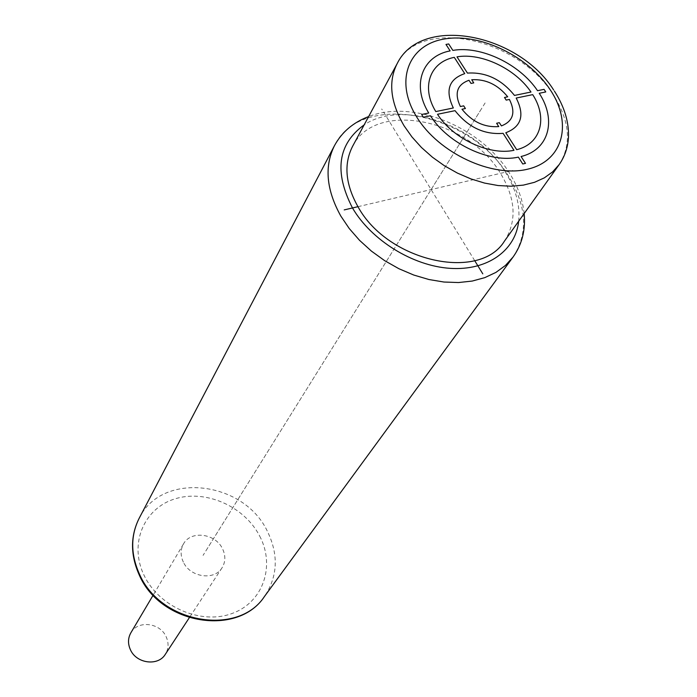 <?xml version="1.0" encoding="UTF-8"?>
<svg xmlns="http://www.w3.org/2000/svg" width="697" height="697" viewBox="0 0 697 697"><rect width="100%" height="100%" fill="white"/><g stroke="black" fill="none" stroke-linecap="round" stroke-linejoin="round"><path stroke-width="0.52" stroke-dasharray="3.48 2.61" d="M504.48 241.084C517.104 221.228 515.78 198.645 500.49 173.335C468.454 118.664 375.099 100.063 352.56 146.379M183.363 562.113C180.331 555.605 180.392 549.524 183.529 543.86C190.821 530.173 215.451 533.379 222.509 548.748C225.758 555.587 225.593 561.948 222.021 567.846C214.415 580.854 190.203 577.369 183.363 562.113M130.853 632.832C137.684 620.06 159.979 622.578 166.113 636.666C168.935 642.922 168.674 648.811 165.32 654.317M357.953 206.687L512.722 170.477M474.692 260.634L381.677 108.941M485.112 102.956L203.062 555.387M427.357 195.596L204.901 552.433M431.121 189.567L480.791 109.882M518.673 221.228C520.223 205.101 515.797 188.756 505.395 172.185C476.765 124.78 402.152 99.061 364.148 124.885M559.151 164.597C571.897 144.41 569.937 121.147 553.261 94.801C518.324 37.969 420.003 16.589 397.168 63.619M513.036 257.08C528.378 233.417 526.923 206.53 508.679 176.411C470.867 112.043 360.793 90.41 334.429 145.743M139.147 518.324C161.687 471.163 243.541 480.686 267.326 531.175C278.765 554.646 277.815 576.402 264.477 596.458M259.676 536.054C275.42 565.72 263.388 602.182 232.232 613.421C201.311 625.122 159.143 607.113 144.157 575.495C128.71 544.043 143.87 508.401 174.703 498.956C205.336 489.05 244.377 506.231 259.676 536.054M554.49 91.246L553.523 89.782M524.17 213.543C522.724 199.934 517.906 186.587 509.707 173.492C481.549 127.159 413.33 98.922 368.626 116.573M183.529 543.86L153.122 595.212M222.021 567.846L189.288 617.76"/><path stroke-width="1.05" d="M553.523 89.782C517.793 33.212 421.023 14.515 397.168 63.619L352.56 146.379C343.586 164.1 345.381 184.208 357.953 206.687C387.724 261.567 479.667 281.867 504.48 241.084L559.151 164.597C564.753 156.607 567.855 147.537 568.473 137.387C569.048 122.036 564.387 106.65 554.49 91.246M189.288 617.76L165.32 654.317C158.184 666.445 136.333 663.64 130.4 649.691C127.76 643.74 127.917 638.121 130.853 632.832L153.122 595.212M344.222 209.902L357.953 206.687M482.794 273.843L474.692 260.634M525.494 163.351L521.086 156.511C549.114 149.768 556.746 119.98 539.243 93.285L545.768 91.943L544.061 89.355L537.535 90.697C519.718 64.063 480.974 45.514 452.85 50.393L448.702 43.946L445.984 44.442L450.131 50.89C422.199 56.082 411.352 84.79 428.725 113.027L421.624 114.482L423.323 117.209L430.432 115.746C448.154 143.93 490.122 163.551 518.368 157.13L522.767 163.987L525.494 163.351M437.507 114.282C453.041 138.712 489.329 155.71 513.977 150.299L503.086 133.336C484.258 134.861 468.245 127.307 455.036 110.666L437.507 114.282M461.989 109.237C472.13 121.809 484.389 127.595 498.747 126.593L496.612 123.264L499.34 122.681L501.413 125.904C513.201 121.261 515.876 112.444 509.42 99.444L506.205 100.107L504.497 97.475L507.712 96.813C497.789 84.633 485.792 78.944 471.721 79.737L473.742 82.891L471.024 83.422L469.003 80.277C457.023 84.572 454.148 93.328 460.377 106.528L463.697 105.848L465.404 108.532L461.989 109.237M516.704 149.689L505.804 132.744C521.452 126.706 524.911 115.136 516.181 98.05L532.7 94.635C547.842 117.985 541.038 143.817 516.704 149.689M454.278 57.354L464.733 73.629C448.781 79.083 444.982 90.532 453.329 107.974L435.799 111.572C420.761 87.064 430.014 62.042 454.278 57.354M530.992 92.039L514.473 95.428C501.57 79.38 485.896 71.939 467.452 73.098L456.997 56.849C481.549 52.615 515.388 68.794 530.992 92.039M364.148 124.885C337.784 144.079 333.898 171.767 352.482 207.967C371.414 240.343 412.851 265.949 450.149 268.345C487.517 270.854 515.527 250.537 518.673 221.228M397.168 63.619C388.063 81.619 390.372 102.363 404.103 125.843L411.971 136.969L421.485 147.511L432.428 157.208L444.512 165.816L457.459 173.109L470.928 178.911L484.589 183.084L498.094 185.541L511.119 186.221L523.351 185.123L534.503 182.309L544.322 177.857L552.59 171.906L559.151 164.597M416.736 117.026C438.718 153.122 492.126 178.031 527.673 169.179C563.568 160.859 572.768 123.151 550.099 89.582C527.925 55.882 479.449 32.628 444.041 39.058C408.346 44.983 394.214 81.044 416.736 117.026M368.626 116.573C353.179 122.428 341.783 132.151 334.429 145.743C324.192 166.426 326.309 189.854 340.789 216.018L349.241 228.52L359.547 240.334L371.466 251.147L384.7 260.687L398.928 268.728L413.8 275.054L428.925 279.523L443.945 282.032L458.487 282.546L472.209 281.065L484.781 277.641L495.924 272.405L505.403 265.487L513.036 257.08C522.001 244.499 525.712 229.984 524.17 213.543M513.036 257.08L264.477 596.458C238.583 636.422 161.19 623.885 139.679 574.65C130.583 554.664 130.409 535.888 139.147 518.324L334.429 145.743M264.477 596.458C238.147 636.919 160.937 624.808 139.478 575.487C130.339 555.309 130.234 536.254 139.147 518.324"/></g></svg>
